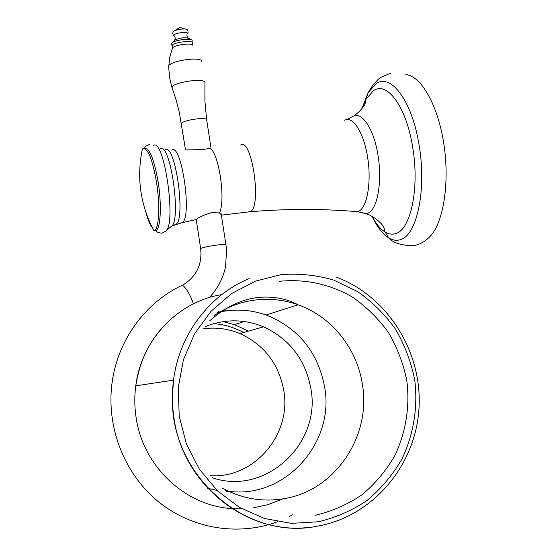 <?xml version="1.0" encoding="UTF-8"?>
<svg xmlns="http://www.w3.org/2000/svg" width="557" height="557" viewBox="0 0 557 557"><rect width="100%" height="100%" fill="white"/><g stroke="black" fill="none" stroke-linecap="round" stroke-linejoin="round"><path stroke-width="0.84" d="M221.505 214.953L219.437 212.913C226.191 200.485 218.323 149.575 209.509 148.524L201.822 149.631L186.456 149.889M171.681 150.098C181.61 142.265 192.513 218.191 182.097 222.668L180.691 223.037M196.217 219.562L196.21 219.507C198.696 217.314 203.799 215.016 211.521 212.607L219.437 212.913M372.146 216.443C377.089 226.929 382.596 234.072 388.654 237.895L388.821 237.992C392.845 242.678 400.748 245.275 412.535 245.783L415.306 245.303C420.263 244.175 424.852 241.543 429.071 237.4C442.711 225.119 449.819 185.439 444.131 145.913C438.547 106.352 421.44 75.829 405.872 74.589M172.322 88.361L172.009 86.565C175.19 83.919 181.937 81.963 192.242 80.709C201.606 79.999 205.839 80.793 204.934 83.084M201.773 61.799C202.226 59.508 197.951 58.68 188.941 59.321C178.658 60.553 171.939 62.572 168.792 65.371L168.68 66.924M192.896 45.674C194.254 42.457 174.995 44.546 172.579 47.888L172.266 48.661M171.793 86.864L169.593 77.813L168.68 67.035L169.822 56.884L172.579 47.888L172.106 45.409C174.452 41.726 195.82 39.798 192.256 43.578M172.524 46.823L171.57 44.546L171.876 43.133L171.751 44.288M156.587 182.71C160.144 205.359 158.989 228.454 154.484 230.689L154.017 230.918C140.315 204.913 136.43 177.641 142.362 149.102L142.808 148.754C147.863 147.8 152.451 159.121 156.587 182.71M149.332 144.548C146.136 145.725 144.521 147.048 144.5 148.531C149.555 147.765 154.136 159.093 158.237 182.515C161.795 205.164 160.618 228.252 156.085 230.487L154.484 230.689M225.432 490.738C282.566 501.37 335.495 444.068 324.585 386.816C317.831 351.878 298.343 327.948 266.121 315.004C251.451 309.873 236.46 308.78 221.164 311.725M219.89 311.99L217.112 312.63M212.147 477.662C265.097 496.391 321.654 443.671 310.862 388.563C305.417 359.578 289.633 338.997 263.524 326.82C244.168 318.917 224.729 318.855 205.192 326.632M210.476 475.685C254.445 478.679 291.826 434.161 283.764 390.478C278.758 363.756 264.178 344.804 240.025 333.608C228.363 328.748 216.255 327.119 203.723 328.721M344.679 120.263C352.985 115.633 363.965 132.9 367.724 157.854C371.596 182.745 367.056 207.74 358.576 211.361L352.985 211.312M248.039 211.918L250.295 211.646C262.068 207.113 251.896 137.196 240.61 145.008M352.539 116.698C361.465 110.516 373.719 128.228 378.001 155.138C382.415 181.979 377.423 209.362 368.073 213.206L366.29 213.756L360.121 212.057M362.043 108.524L366.2 98.965L373.169 90.93C386.809 80.382 406.499 106.679 412.73 147.563C419.609 188.106 410.732 229.484 395.957 233.494C392.434 234.727 388.835 234.246 385.159 232.053L385.012 231.956C380.354 229.031 376.024 223.837 372.013 216.367M174.724 224.819L175.782 224.436C186.261 219.918 175.086 141.889 165.102 149.826M170.853 226.657L171.187 226.455C181.861 221.804 170.345 140.984 160.138 148.886M388.821 237.992C392.789 240.346 396.688 240.882 400.518 239.601C416.782 235.465 426.753 190.229 419.184 145.718C412.326 100.845 390.575 72.306 375.634 84.065L368.003 92.935L361.904 108.699M155.863 230.514C156.308 231.963 158.348 232.854 161.962 233.195L165.533 231.211C176.847 225.592 164.28 137.384 153.307 145.426M151.97 226.978C150.167 224.965 148.183 220.217 146.025 212.732M211.047 148.211L206.731 120.208C207.301 118.711 204.078 118.265 197.046 118.878C189.213 119.866 184.054 121.259 181.575 123.069L181.575 124.148M192.256 41.19L192.13 40.94C193.495 37.688 174.271 39.756 171.876 43.133L174.738 40.02C180.559 37.702 185.363 37.187 189.15 38.468M174.633 36.344L173.652 35.627L173.812 35.14C175.413 32.571 189.881 31.289 187.5 33.921M174.689 40.055L175.302 38.732C174.995 36.623 174.445 35.592 173.652 35.627L172.656 33.587L173.164 31.756M187.967 31.122L187.284 30.043C187.549 27.968 175.476 29.256 173.373 31.526C182.424 25.817 177.53 27.488 186.066 29.201M209.328 297.529C217.515 288.888 222.911 278.702 225.508 266.977L226.588 250.49L225.982 245.038C226.671 244.245 223.503 244.272 216.478 245.122C208.631 246.222 203.402 247.315 200.805 248.408L200.722 248.944M193.272 303.892C191.385 296.052 183.81 284.021 181.728 285.504M318.221 521.784L291.36 523.357L264.728 518.553L239.649 507.538L217.467 490.828L199.392 469.259L186.407 443.957L179.229 416.274L178.233 387.693L183.441 359.731L194.532 333.88L210.866 311.467L231.524 293.602L255.398 281.139L281.299 274.615C299.088 273.257 316.536 275.074 333.643 280.067L357.608 291.596C372.32 301.901 384.971 314.447 395.554 329.236C404.702 345.013 411.101 361.911 414.728 379.93C418.098 407.292 413.586 434.954 401.639 459.588C392.4 475.309 380.842 488.949 366.959 500.513C351.989 510.574 335.746 517.662 318.221 521.784M221.7 294.653C178.386 301.26 141.401 339.645 135.776 385.82C134.397 396.257 134.495 406.701 136.047 417.151C142.703 465.986 184.952 505.84 231.754 508.583M231.768 508.583L241.905 508.826M253.177 507.887L268.084 504.621L282.886 498.877M279.593 281.327L280.366 281.222C305.535 278.792 330.607 284.383 352.56 297.16C366.499 306.872 378.488 318.708 388.535 332.668C397.232 347.568 403.324 363.533 406.805 380.57C410.056 406.443 405.872 432.622 394.641 455.96C385.959 470.86 375.077 483.796 361.994 494.783C347.888 504.357 332.564 511.131 316.021 515.107L315.248 515.253M222.431 488.134C242.149 498.814 262.827 502.31 284.453 498.606C335.467 490.348 371.596 435.762 362.349 384.079C356.905 348.16 331.422 316.515 298.079 304.783C283.666 299.673 268.885 298.148 253.727 300.209C239.573 302.256 226.462 307.332 214.389 315.45M207.531 488.176L217.146 490.522M226.615 491.713L229.888 491.873M219.012 311.447L218.184 311.579M311.14 527.082C248.262 536.356 182.863 485.432 173.944 417.854C172.057 405.28 171.918 392.713 173.533 380.153C179.152 334.722 209.453 294.813 249.216 278.597M228.892 310.548L222.194 311.029M178.546 437.788L178.762 438.317M248.499 331.157L234.469 324.647L223.078 321.626L234.469 324.647L244.258 321.5M243.82 332.515C232.917 327.022 222.807 324.09 213.484 323.714M385.012 231.956C384.636 229.031 383.676 226.664 382.123 224.868C382.896 225.216 375.362 216.722 366.29 213.756L357.705 211.695C322.566 208.687 286.702 208.701 250.114 211.737L221.373 215.148M182.028 222.709L196.127 219.562M182.021 222.716L172.224 225.905L166.585 230.027M368.121 92.727L372.779 85.193L378.008 79.519L380.814 77.339L390.777 73.141M152.291 227.618C150.397 225.717 148.253 220.6 145.864 212.266M385.159 232.053L388.654 237.895M352.47 116.747L346.524 119.63M366.088 99.16L365.002 104.075C365.51 103.539 361.625 110.669 353.967 115.786M366.2 98.965L368.003 92.935M204.92 83.104L204.906 101.179L206.598 119.295M171.779 86.885L176.033 99.654L179.396 112.674L185.53 149.917M192.2 43.731L192.269 44.699M192.478 42.708L192.499 42.276M191.169 39.798L189.164 38.482M186.818 35.182L187.618 37.869M187.974 33.037L188.134 31.937M277.574 521.686C238.104 536.502 191.239 528.844 157.52 500.966C123.898 473.004 106.095 426.655 112.082 382.701C117.659 340.452 144.973 302.966 181.603 285.574M221.164 213.77L225.919 244.586M292.662 514.786L289.09 516.645M196.21 219.514L200.652 248.499C202.302 264.136 196.67 276.119 183.761 284.439M187.772 306.851C158.627 324.508 141.29 350.833 135.776 385.82L173.533 380.153L172.433 396.194C169.593 475.01 246.006 541.62 317.998 526.059C372.974 516.151 415.383 465.624 418.961 408.97C422.777 352.309 387.937 296.359 336.226 277.08M266.121 315.004L298.079 304.783C286.918 298.782 274.128 296.296 259.701 297.32C242.441 298.851 225.773 306.677 209.69 320.804M240.025 333.608L263.524 326.82"/></g></svg>
